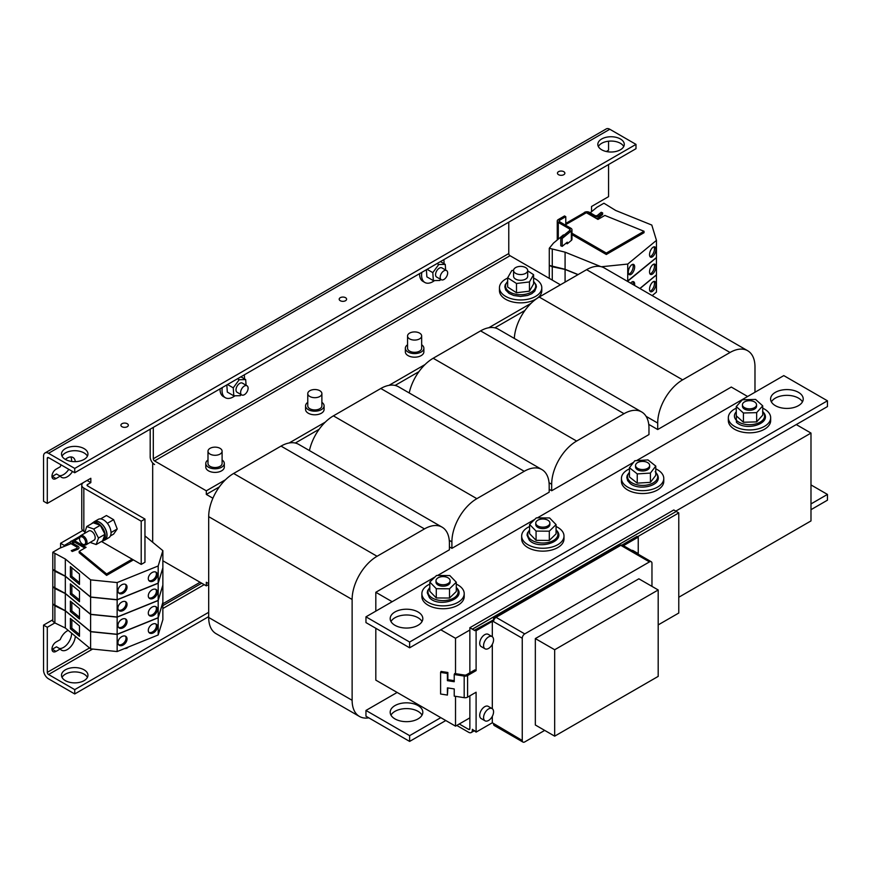 <?xml version="1.0" encoding="UTF-8"?>
<svg xmlns="http://www.w3.org/2000/svg" width="871" height="871" viewBox="0 0 871 871"><rect width="100%" height="100%" fill="white"/><g stroke="black" fill="none" stroke-linecap="round" stroke-linejoin="round"><path stroke-width="1.31" d="M798.457 392.342A16.32 9.418 -0 0 0 780.666 390.306A16.32 9.418 -0 0 0 770.595 399.005A16.32 9.418 -0 0 0 775.375 405.668A16.32 9.418 -0 0 0 793.154 407.704A16.32 9.418 -0 0 0 803.225 399.005A16.32 9.418 -0 0 0 798.457 392.342M802.452 401.89A16.32 9.418 -0 0 0 798.457 398.101A16.32 9.418 -0 0 0 771.379 401.89M394.966 625.302A16.32 9.418 -0 0 0 412.745 627.338A16.32 9.418 -0 0 0 422.816 618.639A16.32 9.418 -0 0 0 418.036 611.975A16.32 9.418 -0 0 0 400.257 609.929A16.32 9.418 -0 0 0 390.186 618.639A16.32 9.418 -0 0 0 394.966 625.302M429.806 584.114A21.165 12.216 0 0 0 421.88 593.652L421.88 596.526A21.165 12.216 -0 0 0 424.874 602.797A21.165 12.216 -0 0 0 448.674 608.306A21.165 12.216 -0 0 0 464.21 596.526L464.21 593.652A21.165 12.216 0 0 0 461.216 587.381A21.165 12.216 0 0 0 456.284 584.114M529.59 526.509A21.165 12.216 0 0 0 521.664 536.035L521.664 538.92A21.165 12.216 -0 0 0 524.658 545.192A21.165 12.216 -0 0 0 548.458 550.701A21.165 12.216 -0 0 0 563.994 538.92L563.994 536.035A21.165 12.216 0 0 0 561 529.775A21.165 12.216 0 0 0 556.068 526.509M736.267 408.183A21.165 12.216 -0 0 0 728.33 417.732L728.33 420.606A21.165 12.216 -0 0 0 728.374 421.346A21.165 12.216 -0 0 0 750.138 432.822A21.165 12.216 -0 0 0 770.661 420.606L770.661 417.732A21.165 12.216 -0 0 0 770.628 416.991A21.165 12.216 -0 0 0 762.724 408.183M629.439 468.859A21.165 12.216 0 0 0 621.437 478.429L621.437 481.315A21.165 12.216 -0 0 0 622.939 485.833A21.165 12.216 -0 0 0 646.598 493.313A21.165 12.216 -0 0 0 663.778 481.315L663.778 478.429A21.165 12.216 0 0 0 662.265 473.911A21.165 12.216 0 0 0 655.776 468.859M435.01 576.972L365.962 616.831L409.62 642.036L827.45 400.802L783.791 375.608L636.527 460.628M633.587 462.327L537.396 517.864M534.794 519.366L437.612 575.47M422.032 621.513A16.32 9.418 -0 0 0 418.036 617.735A16.32 9.418 -0 0 0 390.97 621.513M421.88 593.652A21.165 12.216 0 0 0 424.874 599.912A21.165 12.216 0 0 0 448.674 605.432A21.165 12.216 0 0 0 464.21 593.652M521.664 536.035A21.165 12.216 0 0 0 524.658 542.306A21.165 12.216 0 0 0 548.458 547.815A21.165 12.216 0 0 0 563.994 536.035M728.33 417.732A21.165 12.216 -0 0 0 728.374 418.472A21.165 12.216 -0 0 0 750.138 429.947A21.165 12.216 -0 0 0 770.661 417.732M621.437 478.429A21.165 12.216 0 0 0 622.939 482.959A21.165 12.216 0 0 0 646.598 490.438A21.165 12.216 0 0 0 663.778 478.429M409.62 642.036L409.62 647.795L365.962 622.591L365.962 616.831M533.651 501.163L549.187 492.191L549.187 485.702A35.276 20.371 120 0 0 541.882 469.556A35.276 20.371 120 0 0 524.244 471.298L476.851 498.669A35.276 20.371 120 0 0 451.897 541.871L451.897 548.349L533.651 501.163M449.403 546.912L451.897 548.349M633.424 443.557L648.971 434.575L648.971 428.097A35.276 20.371 120 0 0 641.666 411.95A35.276 20.371 120 0 0 624.028 413.692L576.624 441.064A35.276 20.371 120 0 0 551.681 484.265L551.681 490.743L633.424 443.557M549.187 489.306L551.681 490.743M524.93 310.468L494.87 327.823M418.918 371.677L395.086 385.439M319.134 429.283L295.302 443.045M219.35 486.889L206.318 494.423L206.318 490.819L154.559 460.933L510.025 255.704A1.764 1.023 60 0 1 508.773 253.548L508.773 222.149M212.894 498.223L206.318 494.423M392.157 601.709L375.815 592.28L449.403 549.797L449.403 543.319A35.276 20.371 120 0 0 442.098 527.162A35.276 20.371 120 0 0 424.46 528.915L377.067 556.275A35.276 20.371 120 0 0 352.124 599.477L352.124 700.295A35.276 20.371 120 0 0 359.429 716.441A35.276 20.371 120 0 0 368.792 717.846M648.743 424.373L657.703 429.534L731.292 387.051L747.623 396.49M469.861 717.867L455.522 726.153L375.815 680.131L375.815 628.285M375.815 611.148L375.815 592.28M455.522 726.153L455.522 696.321M455.522 673.664L455.522 638.291L440.802 629.798L796.268 424.569L810.988 433.072L675.787 511.125M810.988 433.072L810.988 520.923L678.781 597.245M208.692 583.635L206.318 582.274L206.318 585.867L208.692 584.506M469.861 630.016L455.522 638.291M150.193 429.174L150.193 456.97A6.173 3.56 -120 0 0 154.559 464.537L152.98 463.285M152.686 542.263L152.686 463.459M624.028 413.692L480.585 330.882A35.276 20.371 -60 0 1 498.223 329.14L641.666 411.95M480.585 330.882L433.192 358.253L576.624 441.064M409.218 392.963A35.276 20.371 -60 0 1 433.192 358.253M754.983 392.233L754.983 366.887A35.276 20.371 120 0 0 747.677 350.741A35.276 20.371 120 0 0 730.04 352.483L682.646 379.854A35.276 20.371 120 0 0 657.703 423.056L657.703 429.534M514.315 338.427A35.276 20.371 -60 0 1 539.214 297.044L682.646 379.854M730.04 352.483L586.608 269.672L539.214 297.044M586.608 269.672A35.276 20.371 -60 0 1 604.245 267.93L747.677 350.741M359.429 716.441L215.997 633.631A35.276 20.371 -60 0 1 208.692 617.485L352.124 700.295M352.124 599.477L208.692 516.666L208.692 617.485M208.692 516.666A35.276 20.371 -60 0 1 233.635 473.465L377.067 556.275M424.46 528.915L281.028 446.104L233.635 473.465M281.028 446.104A35.276 20.371 -60 0 1 298.666 444.352L442.098 527.162M524.244 471.298L380.812 388.488A35.276 20.371 -60 0 1 398.45 386.746L541.882 469.556M380.812 388.488L333.408 415.859L476.851 498.669M309.434 450.568A35.276 20.371 -60 0 1 333.408 415.859M796.268 424.569L827.45 406.572L827.45 400.802M409.62 647.795L440.802 629.798M629.439 467.727L629.439 476.97L637.245 483.144L637.245 473.9L650.408 473.084L655.776 466.094L647.97 459.921L634.807 460.737L629.439 467.727L637.245 473.9M635.547 465.473L635.547 466.91A7.055 4.072 0 0 0 639.597 470.59A7.055 4.072 0 0 0 647.099 470.057A7.055 4.072 0 0 0 649.657 466.91L649.657 465.473A7.055 4.072 0 0 0 645.618 461.782A7.055 4.072 0 0 0 638.116 462.327A7.055 4.072 0 0 0 635.547 465.473A7.055 4.072 0 0 0 639.597 469.153A7.055 4.072 0 0 0 647.099 468.609A7.055 4.072 0 0 0 649.657 465.473M637.245 483.144L650.408 482.338L650.408 473.084M650.408 482.338L655.776 475.348L655.776 466.094M736.267 406.561L736.267 415.815L743.42 422.25L743.42 412.996L756.649 412.636L762.724 405.853L755.571 399.419L742.353 399.778L736.267 406.561L743.42 412.996M742.44 404.765L742.44 406.202A7.055 4.072 -0 0 0 746.284 409.838A7.055 4.072 -0 0 0 753.633 409.512A7.055 4.072 -0 0 0 756.551 406.202L756.551 404.765A7.055 4.072 -0 0 0 752.707 401.139A7.055 4.072 -0 0 0 745.358 401.466A7.055 4.072 -0 0 0 742.44 404.765A7.055 4.072 -0 0 0 746.284 408.39A7.055 4.072 -0 0 0 753.633 408.064A7.055 4.072 -0 0 0 756.551 404.765M743.42 422.25L756.649 421.891L756.649 412.636M756.649 421.891L762.724 415.097L762.724 405.853M549.307 540.434L536.068 540.336L529.59 533.673L529.59 524.429L536.351 517.853L549.59 517.951L556.068 524.614L556.068 533.858L549.307 540.434L549.307 531.179L556.068 524.614M535.774 523.079L535.774 524.516A7.055 4.072 0 0 0 540.129 528.283A7.055 4.072 0 0 0 547.815 527.401A7.055 4.072 0 0 0 549.884 524.516L549.884 523.079A7.055 4.072 0 0 0 545.529 519.312A7.055 4.072 0 0 0 537.843 520.194A7.055 4.072 0 0 0 535.774 523.079A7.055 4.072 0 0 0 540.129 526.846A7.055 4.072 0 0 0 547.815 525.964A7.055 4.072 0 0 0 549.884 523.079M536.068 540.336L536.068 531.092L529.59 524.429M536.068 531.092L549.307 531.179M449.523 598.039L436.284 597.952L429.806 591.278L429.806 582.035L436.567 575.459L449.806 575.557L456.284 582.22L456.284 591.474L449.523 598.039L449.523 588.796L456.284 582.22M435.99 580.685L435.99 582.122A7.055 4.072 0 0 0 440.345 585.889A7.055 4.072 0 0 0 448.032 585.007A7.055 4.072 0 0 0 450.1 582.122L450.1 580.685A7.055 4.072 0 0 0 445.745 576.918A7.055 4.072 0 0 0 438.059 577.811A7.055 4.072 0 0 0 435.99 580.685A7.055 4.072 0 0 0 440.345 584.452A7.055 4.072 0 0 0 448.032 583.57A7.055 4.072 0 0 0 450.1 580.685M436.284 597.952L436.284 588.698L429.806 582.035M436.284 588.698L449.523 588.796M394.966 718.913A16.32 9.418 0 0 0 412.745 720.948A16.32 9.418 0 0 0 422.816 712.249A16.32 9.418 0 0 0 418.036 705.586A16.32 9.418 0 0 0 400.257 703.55A16.32 9.418 0 0 0 390.186 712.249A16.32 9.418 0 0 0 394.966 718.913M397.143 692.445L365.962 710.453L409.62 735.657L440.802 717.65M422.032 715.135A16.32 9.418 0 0 0 418.036 711.346A16.32 9.418 0 0 0 390.97 715.135M810.988 503.928L827.45 494.423L810.988 484.918M365.962 710.453L365.962 716.212L409.62 741.417L445.789 720.535M810.988 509.687L827.45 500.183L827.45 494.423M492.311 716.343L492.311 722.767L476.099 732.119L472.354 729.321L472.354 730.105A5.291 3.059 -120 0 1 471.265 732.533A5.291 3.059 -120 0 1 468.62 732.271L456.763 725.423M468.62 729.386A1.764 1.023 -120 0 0 469.502 729.473A1.764 1.023 -120 0 0 469.861 728.668L468.62 729.386L459.257 723.986M472.354 629.221L676.288 511.419L472.354 629.145L474.847 630.658L474.847 630.016L494.118 619.531M472.354 629.145L469.861 627.708L469.861 672.782M469.861 695.831L469.861 728.668M676.288 511.419L673.784 509.971L469.861 627.708M409.62 741.417L409.62 735.657M162.866 603.755L200.08 582.274M162.866 560.782L206.318 585.867M153.307 427.378L153.307 458.777A1.764 1.023 -120 0 0 154.559 460.933M234.941 395.804A15.874 9.167 -60 0 1 225.317 397.699L223.324 396.555A15.874 9.167 -60 0 1 220.047 388.847M434.498 280.582A15.874 9.167 -60 0 1 424.885 282.487L422.881 281.333A15.874 9.167 -60 0 1 419.604 273.636M225.317 397.699A15.874 9.167 -60 0 1 222.29 387.551M424.885 282.487A15.874 9.167 -60 0 1 421.847 272.34M510.025 255.704L560.412 284.795M507.662 278.089A21.165 12.216 0 0 0 499.453 287.757L499.453 290.631A21.165 12.216 0 0 0 499.965 293.298A21.165 12.216 0 0 0 522.948 302.781A21.165 12.216 0 0 0 541.795 290.631L541.795 287.757A21.165 12.216 0 0 0 541.283 285.089A21.165 12.216 0 0 0 533.585 278.089M207.995 459.997A9.265 5.346 0 0 0 205.785 463.459L205.785 467.052A9.265 5.346 0 0 0 208.496 470.841A9.265 5.346 0 0 0 218.588 471.995A9.265 5.346 0 0 0 224.304 467.052L224.304 463.459A9.265 5.346 0 0 0 222.105 459.997M307.768 402.38A9.265 5.346 0 0 0 305.569 405.842L305.569 409.446A9.265 5.346 0 0 0 308.28 413.224A9.265 5.346 0 0 0 318.372 414.389A9.265 5.346 0 0 0 324.088 409.446L324.088 405.842A9.265 5.346 0 0 0 321.889 402.38M407.552 344.774A9.265 5.346 0 0 0 405.353 348.237L405.353 351.84A9.265 5.346 0 0 0 408.064 355.618A9.265 5.346 0 0 0 418.156 356.783A9.265 5.346 0 0 0 423.872 351.84L423.872 348.237A9.265 5.346 0 0 0 421.662 344.774M531.049 303.337L488.751 327.757M425.037 364.546L388.967 385.363M325.253 422.152L289.183 442.969M225.469 479.758L206.318 490.819M499.453 287.757A21.165 12.216 0 0 0 499.965 290.413A21.165 12.216 0 0 0 522.948 299.896A21.165 12.216 0 0 0 541.795 287.757M205.785 463.459A9.265 5.346 0 0 0 208.496 467.237A9.265 5.346 0 0 0 218.588 468.391A9.265 5.346 0 0 0 224.304 463.459M305.569 405.842A9.265 5.346 0 0 0 308.28 409.631A9.265 5.346 0 0 0 318.372 410.785A9.265 5.346 0 0 0 324.088 405.842M405.353 348.237A9.265 5.346 0 0 0 408.064 352.015A9.265 5.346 0 0 0 418.156 353.18A9.265 5.346 0 0 0 423.872 348.237M407.552 335.999L407.552 348.237A7.055 4.072 0 0 0 411.907 352.004A7.055 4.072 0 0 0 419.593 351.122A7.055 4.072 0 0 0 421.662 348.237L421.662 335.999A7.055 4.072 0 0 0 417.307 332.232A7.055 4.072 0 0 0 409.62 333.114A7.055 4.072 0 0 0 407.552 335.999A7.055 4.072 0 0 0 411.907 339.766A7.055 4.072 0 0 0 419.593 338.873A7.055 4.072 0 0 0 421.662 335.999M307.768 393.605L307.768 405.842A7.055 4.072 0 0 0 312.123 409.61A7.055 4.072 0 0 0 319.82 408.728A7.055 4.072 0 0 0 321.889 405.842L321.889 393.605A7.055 4.072 0 0 0 317.523 389.838A7.055 4.072 0 0 0 309.836 390.72A7.055 4.072 0 0 0 307.768 393.605A7.055 4.072 0 0 0 312.123 397.372A7.055 4.072 0 0 0 319.82 396.49A7.055 4.072 0 0 0 321.889 393.605M207.995 451.211L207.995 463.459A7.055 4.072 0 0 0 212.35 467.215A7.055 4.072 0 0 0 220.036 466.333A7.055 4.072 0 0 0 222.105 463.459L222.105 451.211A7.055 4.072 0 0 0 217.75 447.454A7.055 4.072 0 0 0 210.063 448.336A7.055 4.072 0 0 0 207.995 451.211A7.055 4.072 0 0 0 212.35 454.978A7.055 4.072 0 0 0 220.036 454.096A7.055 4.072 0 0 0 222.105 451.211M513.574 270.315L511.8 270.533L507.662 277.795L507.662 287.038L516.492 292.743L516.492 283.489L529.448 281.932L533.585 274.67L527.684 270.859M507.662 277.795L516.492 283.489M513.574 270.467L513.574 276.227A7.055 4.072 0 0 0 517.929 279.994A7.055 4.072 0 0 0 525.616 279.112A7.055 4.072 0 0 0 527.684 276.227L527.684 270.467A7.055 4.072 0 0 0 523.329 266.7A7.055 4.072 0 0 0 515.632 267.593A7.055 4.072 0 0 0 513.574 270.467A7.055 4.072 0 0 0 517.929 274.234A7.055 4.072 0 0 0 525.616 273.352A7.055 4.072 0 0 0 527.684 270.467M516.492 292.743L529.448 291.175L529.448 281.932M529.448 291.175L533.585 283.913L533.585 274.67M68.221 630.386A11.465 6.62 120 0 0 67.252 630.876A11.465 6.62 120 0 0 60.23 639.608L56.027 642.036A5.738 3.31 120 0 0 52.282 647.088A5.738 3.31 120 0 0 53.153 651.682A5.738 3.31 120 0 0 56.027 651.399L60.23 648.971A11.465 6.62 120 0 0 61.514 650.169A11.465 6.62 120 0 0 67.252 649.603A11.465 6.62 120 0 0 75.331 636.244M61.101 464.874A11.465 6.62 120 0 0 60.23 466.791L56.027 469.219A5.738 3.31 120 0 0 52.282 474.27A5.738 3.31 120 0 0 53.153 478.865A5.738 3.31 120 0 0 56.027 478.571L60.23 476.154A11.465 6.62 120 0 0 61.514 477.341A11.465 6.62 120 0 0 67.252 476.775A11.465 6.62 120 0 0 72.533 471.472M75.298 461.652A11.465 6.62 120 0 0 72.979 457.482A11.465 6.62 120 0 0 67.252 458.048A11.465 6.62 120 0 0 65.358 459.409A13.228 7.643 0 0 0 79.794 461.075A13.228 7.643 0 0 0 87.96 454.02A13.228 7.643 0 0 0 84.084 448.619A13.228 7.643 0 0 0 69.669 446.965A13.228 7.643 0 0 0 61.503 454.02A13.228 7.643 0 0 0 65.379 459.42M565.78 224.598L565.78 216.683L564.528 215.954L558.289 219.557A3.528 2.036 180 0 0 557.255 220.994A3.528 2.036 180 0 0 558.289 222.443L569.699 229.029L569.699 230.488M593.576 216.89L593.576 216.171A3.528 2.036 0 0 0 598.573 216.171A3.528 2.036 0 0 0 598.965 215.899L602.623 212.883L601.175 212.295L597.517 215.311A1.764 1.023 0 0 1 597.321 215.453A1.764 1.023 0 0 1 594.828 215.453L589.471 212.361A3.528 2.036 180 0 0 584.485 212.361L583.864 212.96M591.529 211.718L591.529 206.492L608.557 196.661L608.557 164.543M608.557 141.2L608.557 150.215L606.314 151.51M47.295 458.342L48.536 457.623A1.764 1.023 -120 0 0 47.655 457.536A1.764 1.023 -120 0 0 47.295 458.342L47.295 503.416L90.824 478.288L90.824 482.61L87.579 484.483A1.764 1.023 0 0 0 87.056 485.201A1.764 1.023 0 0 0 87.579 485.92L87.579 484.483M70.464 541.882L64.312 545.442L64.312 546.367M52.793 619.782L43.55 625.117L47.295 627.283L54.851 622.917L65.325 628.002L90.617 648.851L117.15 651.552L158.184 634.97L162.866 619.651L162.833 602.482M47.295 627.283L47.295 672.358A1.764 1.023 -120 0 0 48.536 674.513L92.631 649.058M59.457 648.525A11.465 6.62 120 0 0 63.507 647.436A11.465 6.62 120 0 0 71.607 633.184M59.457 475.697A11.465 6.62 120 0 0 63.507 474.619A11.465 6.62 120 0 0 68.787 469.306M71.585 461.434A11.465 6.62 120 0 0 70.791 456.948M565.78 223.542A3.528 2.036 60 0 1 567.021 223.88L565.148 224.958M644.028 231.272L606.314 253.047L606.314 254.484L644.028 232.709L644.028 231.272L604.855 215.431L597.952 219.416L586.357 212.72A3.528 2.036 -120 0 0 584.593 212.546L565.78 223.401M606.314 253.047L571.975 233.221M606.314 254.484L571.975 234.658M652.183 295.607L656.462 292.079L656.429 274.822M639.967 288.551L656.462 274.942M655.907 283.968A5.553 2.602 -68 0 1 654.056 289.629A5.553 2.602 -68 0 1 650.637 291.752A5.553 2.602 -68 0 1 649.537 289.226A5.553 2.602 -68 0 1 651.399 283.565A5.553 2.602 -68 0 1 654.807 281.442A5.553 2.602 -68 0 1 655.907 283.968M653.99 281.387A5.553 2.602 -68 0 1 654.469 283.391A5.553 2.602 -68 0 1 650.016 291.219M639.858 288.497L656.462 274.801L656.429 257.544M627.316 281.246L656.462 257.511L656.462 240.374L651.791 225.056L615.666 210.455L603.919 203.226L596.951 207.244L590.222 212.796M563.962 235.224L563.417 234.898L553.455 243.118L549.285 248.268L549.285 265.405L565.083 269.302L578.115 274.572M549.285 248.268L565.083 252.165L600.761 266.591M601.404 266.744L627.73 264.065L656.462 240.374M598.965 215.899L598.965 217.478L602.623 214.462L602.623 212.883M598.965 217.478A3.528 2.036 180 0 1 598.573 217.75A3.528 2.036 180 0 1 596.112 218.349M571.975 229.748L571.975 239.253A3.528 2.036 180 0 1 571.343 240.418L571.343 230.913A3.528 2.036 0 0 0 571.975 229.748A3.528 2.036 0 0 0 570.951 228.3L559.541 221.713A1.764 1.023 180 0 1 559.019 220.994A1.764 1.023 180 0 1 559.541 220.276L565.78 216.683M565.987 243.249L567.271 243.771L571.343 240.418M549.372 265.437L552.268 266.755L565.083 269.444L577.974 274.659M627.523 281.377L656.462 257.664M630.626 283.162A5.553 2.602 -68 0 1 633.555 281.681A5.553 2.602 -68 0 1 634.665 284.207A5.553 2.602 -68 0 1 634.567 285.438M655.907 266.689A5.553 2.602 -68 0 1 654.056 272.351A5.553 2.602 -68 0 1 650.637 274.463A5.553 2.602 -68 0 1 649.537 271.948A5.553 2.602 -68 0 1 651.399 266.286A5.553 2.602 -68 0 1 654.807 264.163A5.553 2.602 -68 0 1 655.907 266.689M632.738 281.627A5.553 2.602 -68 0 1 633.217 283.619A5.553 2.602 -68 0 1 633.152 284.621M653.99 264.109A5.553 2.602 -68 0 1 654.469 266.101A5.553 2.602 -68 0 1 650.016 273.94M565.083 269.444L565.083 282.106M552.268 266.755L552.268 280.103M549.285 265.546L549.285 278.372M552.268 249.476L552.268 266.613M565.083 252.165L565.083 269.302M627.73 264.065L627.73 281.202M634.665 266.929A5.553 2.602 -68 0 1 632.803 272.579A5.553 2.602 -68 0 1 629.395 274.703A5.553 2.602 -68 0 1 628.296 272.177A5.553 2.602 -68 0 1 630.147 266.515A5.553 2.602 -68 0 1 633.555 264.403A5.553 2.602 -68 0 1 634.665 266.929M655.907 249.4A5.553 2.602 -68 0 1 654.056 255.061A5.553 2.602 -68 0 1 650.637 257.185A5.553 2.602 -68 0 1 649.537 254.659A5.553 2.602 -68 0 1 651.399 248.997A5.553 2.602 -68 0 1 654.807 246.885A5.553 2.602 -68 0 1 655.907 249.4M632.738 264.349A5.553 2.602 -68 0 1 633.217 266.341A5.553 2.602 -68 0 1 628.764 274.169M653.99 246.831A5.553 2.602 -68 0 1 654.469 248.823A5.553 2.602 -68 0 1 650.016 256.651M593.576 216.171L588.23 213.079A1.764 1.023 180 0 0 586.521 212.818M571.343 230.913L562.209 238.436L560.772 237.859L569.895 230.325A1.764 1.023 0 0 0 570.211 229.748A1.764 1.023 0 0 0 569.699 229.029M562.209 238.436L562.209 246.362L567.271 242.192L567.271 243.771M560.772 237.859L560.772 245.774L562.209 246.362M73.512 542.655L74.481 542.089A1.764 1.023 60 0 0 73.6 542.002A1.764 1.023 60 0 0 73.24 542.764L73.229 541.37L72.326 540.847A3.528 2.036 60 0 1 72.718 540.477A3.528 2.036 60 0 1 74.481 540.651L86.077 547.347L79.185 551.332L106.61 573.945L132.163 559.193M133.415 559.911L106.61 575.383L79.185 552.769L79.185 551.332M84.835 548.066L74.656 542.187L72.467 543.069A1.764 1.023 180 0 0 72.609 543.166L77.965 546.259A3.528 2.036 0 0 1 77.497 549.372L72.271 551.485L71.259 550.646L76.485 548.534A1.764 1.023 0 0 0 76.713 546.977L71.368 543.885A3.528 2.036 180 0 1 71.019 543.656L59.761 548.207L52.793 552.236L65.325 559.008L90.617 579.868L117.15 582.568L158.184 565.976L162.866 550.657L144.956 535.894M65.325 559.008L65.325 576.156L90.617 597.005L117.15 599.705L158.184 583.113L162.866 567.805L162.866 550.657M90.617 579.868L90.617 597.005M79.49 574.076L79.49 584.441L70.388 576.94L70.388 566.564L79.49 574.076M52.793 552.236L52.793 569.373L65.325 576.156M54.884 553.956L54.884 571.093M117.15 582.568L117.15 599.705M127.046 587.141A5.553 3.713 -50.5 0 1 124.02 592.639A5.553 3.713 -50.5 0 1 118.968 593.26A5.553 3.713 -50.5 0 1 117.944 590.821A5.553 3.713 -50.5 0 1 120.982 585.312A5.553 3.713 -50.5 0 1 126.034 584.691A5.553 3.713 -50.5 0 1 127.046 587.141M157.39 574.871A5.553 3.713 -50.5 0 1 154.363 580.369A5.553 3.713 -50.5 0 1 149.311 581.001A5.553 3.713 -50.5 0 1 148.288 578.551A5.553 3.713 -50.5 0 1 151.325 573.053A5.553 3.713 -50.5 0 1 156.377 572.421A5.553 3.713 -50.5 0 1 157.39 574.871M158.184 565.976L158.184 583.113M125.468 584.343A5.553 3.713 -50.5 0 1 126.034 586.303A5.553 3.713 -50.5 0 1 123.377 591.496A5.553 3.713 -50.5 0 1 118.51 592.781M155.811 572.073A5.553 3.713 -50.5 0 1 156.377 574.033A5.553 3.713 -50.5 0 1 153.721 579.237A5.553 3.713 -50.5 0 1 148.854 580.511M52.902 569.449L54.884 571.234L65.325 576.297L90.617 597.147L117.15 599.847L158.184 583.265L162.833 567.914M65.325 576.297L65.325 593.434L90.617 614.284L117.15 616.995L158.184 600.402L162.866 585.083L162.866 567.946M90.617 597.147L90.617 614.284M79.49 591.355L79.49 601.73L70.388 594.218L70.388 583.853L79.49 591.355M52.793 569.514L52.793 586.651L65.325 593.434M52.902 586.738L54.884 588.524L65.325 593.576L90.617 614.436L117.15 617.136L158.184 600.544L162.833 585.203M65.325 593.576L65.325 610.713L90.617 631.573L117.15 634.273L158.184 617.681L162.866 602.362L162.866 585.225M90.617 614.436L90.617 631.573M79.49 608.644L79.49 619.009L70.388 611.507L70.388 601.132L79.49 608.644M52.902 604.017L54.884 605.802L65.325 610.865L90.617 631.715L117.15 634.415L158.184 617.822L162.866 602.514M90.617 631.715L90.617 648.851M65.325 610.865L65.325 628.002M79.49 625.922L79.49 636.298L70.388 628.786L70.388 618.421L79.49 625.922M52.793 586.793L52.793 603.93L65.325 610.713M52.793 604.082L52.793 621.219L54.884 622.939L54.884 605.802M54.884 588.524L54.884 605.661M117.15 617.136L117.15 634.273M127.046 621.698A5.553 3.713 -50.5 0 1 124.02 627.207A5.553 3.713 -50.5 0 1 118.968 627.828A5.553 3.713 -50.5 0 1 117.944 625.378A5.553 3.713 -50.5 0 1 120.982 619.88A5.553 3.713 -50.5 0 1 126.034 619.259A5.553 3.713 -50.5 0 1 127.046 621.698M157.39 609.439A5.553 3.713 -50.5 0 1 154.363 614.937A5.553 3.713 -50.5 0 1 149.311 615.557A5.553 3.713 -50.5 0 1 148.288 613.119A5.553 3.713 -50.5 0 1 151.325 607.61A5.553 3.713 -50.5 0 1 156.377 606.989A5.553 3.713 -50.5 0 1 157.39 609.439M158.184 600.544L158.184 617.681M125.468 618.9A5.553 3.713 -50.5 0 1 126.034 620.871A5.553 3.713 -50.5 0 1 123.377 626.064A5.553 3.713 -50.5 0 1 118.51 627.349M155.811 606.641A5.553 3.713 -50.5 0 1 156.377 608.6A5.553 3.713 -50.5 0 1 153.721 613.805A5.553 3.713 -50.5 0 1 148.854 615.078M158.184 617.822L158.184 634.97M127.046 638.987A5.553 3.713 -50.5 0 1 124.02 644.486A5.553 3.713 -50.5 0 1 118.968 645.106A5.553 3.713 -50.5 0 1 117.944 642.667A5.553 3.713 -50.5 0 1 120.982 637.158A5.553 3.713 -50.5 0 1 126.034 636.538A5.553 3.713 -50.5 0 1 127.046 638.987M157.39 626.717A5.553 3.713 -50.5 0 1 154.363 632.215A5.553 3.713 -50.5 0 1 149.311 632.847A5.553 3.713 -50.5 0 1 148.288 630.397A5.553 3.713 -50.5 0 1 151.325 624.899A5.553 3.713 -50.5 0 1 156.377 624.267A5.553 3.713 -50.5 0 1 157.39 626.717M117.15 634.415L117.15 651.552M125.468 636.189A5.553 3.713 -50.5 0 1 126.034 638.149A5.553 3.713 -50.5 0 1 123.377 643.353A5.553 3.713 -50.5 0 1 118.51 644.627M155.811 623.919A5.553 3.713 -50.5 0 1 156.377 625.879A5.553 3.713 -50.5 0 1 153.721 631.083A5.553 3.713 -50.5 0 1 148.854 632.357M158.184 583.265L158.184 600.402M157.39 592.149A5.553 3.713 -50.5 0 1 154.363 597.658A5.553 3.713 -50.5 0 1 149.311 598.279A5.553 3.713 -50.5 0 1 148.288 595.829A5.553 3.713 -50.5 0 1 151.325 590.331A5.553 3.713 -50.5 0 1 156.377 589.711A5.553 3.713 -50.5 0 1 157.39 592.149M127.046 604.42A5.553 3.713 -50.5 0 1 124.02 609.918A5.553 3.713 -50.5 0 1 118.968 610.549A5.553 3.713 -50.5 0 1 117.944 608.1A5.553 3.713 -50.5 0 1 120.982 602.601A5.553 3.713 -50.5 0 1 126.034 601.97A5.553 3.713 -50.5 0 1 127.046 604.42M117.15 599.847L117.15 616.995M155.811 589.351A5.553 3.713 -50.5 0 1 156.377 591.322A5.553 3.713 -50.5 0 1 153.721 596.515A5.553 3.713 -50.5 0 1 148.854 597.8M125.468 601.621A5.553 3.713 -50.5 0 1 126.034 603.581A5.553 3.713 -50.5 0 1 123.377 608.785A5.553 3.713 -50.5 0 1 118.51 610.059M54.884 571.234L54.884 588.371M106.61 575.383L106.61 573.945M73.229 541.37L72.609 541.729A1.764 1.023 180 0 0 72.097 542.448A1.764 1.023 180 0 0 72.467 543.069M72.326 540.847L71.368 541.011A3.528 2.036 180 0 0 70.333 542.448A3.528 2.036 180 0 0 71.019 543.656M82.745 530.472L60.578 543.275L64.312 545.442M60.578 543.275L60.578 547.881M84.803 531.843L83.834 531.288A7.055 4.072 180 0 1 81.765 528.403L81.765 485.201A7.055 4.072 0 0 0 83.834 488.087L141.211 521.206L144.956 519.051L87.579 485.92M101.482 541.479L141.211 564.408L144.956 562.252L144.956 519.051M141.211 564.408L141.211 521.206M110.41 535.948L113.633 534.086L117.226 528.969L113.633 519.682L106.425 515.523L100.579 518.909M113.633 519.682L107.351 523.308M103.791 540.423A10.583 6.108 -120 0 0 104.847 540.02L108.831 537.712A10.583 6.108 -120 0 0 110.465 529.241A10.583 6.108 -120 0 0 98.249 519.388L94.264 521.685A10.583 6.108 -120 0 0 93.382 522.404M104.847 540.02A10.583 6.108 -120 0 0 106.447 531.473A10.583 6.108 -120 0 0 99.457 522.165A10.583 6.108 -120 0 0 94.264 521.685M101.874 541.239A10.408 6.01 -120 0 0 103.137 540.804L104.76 539.868A10.408 6.01 -120 0 0 106.349 531.539A10.408 6.01 -120 0 0 94.351 521.849L92.729 522.774A10.408 6.01 -120 0 0 91.716 523.645M103.137 540.804A10.408 6.01 -120 0 0 104.727 532.475A10.408 6.01 -120 0 0 92.729 522.774M90.127 542.404L96.158 544.538L102.647 540.793L104.999 534.293L100.285 525.289L93.208 522.785L86.73 526.53L84.563 533.4M117.226 528.969L111.02 532.551M85.924 544.832L94.09 540.118A5.291 3.059 -120 0 0 94.906 535.883A5.291 3.059 -120 0 0 91.444 531.212A5.291 3.059 -120 0 0 88.798 530.951L80.633 535.665A5.291 3.059 60 0 1 83.278 535.926A5.291 3.059 60 0 1 86.741 540.597A5.291 3.059 60 0 1 85.924 544.832A5.291 3.059 60 0 1 83.278 544.571L82.593 544.168A4.311 2.493 60 0 1 79.544 538.888A4.311 2.493 60 0 1 82.593 537.124A4.311 2.493 60 0 1 85.641 542.415A4.311 2.493 60 0 1 82.593 544.168L83.278 544.571M104.999 534.293L98.51 538.038L93.796 529.035L86.73 526.53M98.51 538.038L96.158 544.538M79.544 538.888L79.544 538.093A5.291 3.059 60 0 1 80.633 535.665M100.285 525.289L93.796 529.035M90.824 482.61L87.078 480.444L83.834 482.316A7.055 4.072 0 0 0 81.765 485.201M48.536 457.623L74.732 472.746L635.993 148.701L635.993 144.379L74.732 468.424L48.536 453.301A7.055 4.072 -120 0 0 45.009 452.953A7.055 4.072 -120 0 0 43.55 456.186L43.55 501.261L47.295 503.416M65.379 680.643A13.228 7.643 0 0 0 79.794 682.298A13.228 7.643 0 0 0 87.96 675.243A13.228 7.643 0 0 0 84.084 669.832A13.228 7.643 0 0 0 69.669 668.177A13.228 7.643 0 0 0 61.503 675.243A13.228 7.643 0 0 0 65.379 680.643M124.531 648.568A3.702 2.134 0 0 0 128.135 647.12M208.692 612.302L74.732 689.636L48.536 674.513M87.416 677.398A13.228 7.643 0 0 0 84.084 674.154A13.228 7.643 0 0 0 62.048 677.398M208.692 616.624L74.732 693.958L74.732 689.636M74.732 693.958L48.536 678.836A7.055 4.072 -120 0 1 43.55 670.202L43.55 625.117M62.048 456.186A13.228 7.643 180 0 1 84.084 452.942A13.228 7.643 180 0 1 87.416 456.186M598.366 146.535A13.228 7.643 180 0 1 620.402 143.301A13.228 7.643 180 0 1 623.745 146.535M620.402 138.979A13.228 7.643 0 0 0 605.987 137.324A13.228 7.643 0 0 0 597.822 144.379A13.228 7.643 0 0 0 601.698 149.779A13.228 7.643 0 0 0 616.113 151.434A13.228 7.643 0 0 0 624.278 144.379A13.228 7.643 0 0 0 620.402 138.979M127.242 423.709A3.702 2.134 0 0 0 123.203 423.241A3.702 2.134 0 0 0 120.917 425.222A3.702 2.134 0 0 0 122.005 426.725A3.702 2.134 0 0 0 126.034 427.193A3.702 2.134 0 0 0 128.331 425.222A3.702 2.134 0 0 0 127.242 423.709M563.777 171.674A3.702 2.134 0 0 0 559.748 171.206A3.702 2.134 0 0 0 557.462 173.187A3.702 2.134 0 0 0 558.54 174.69A3.702 2.134 0 0 0 562.579 175.158A3.702 2.134 0 0 0 564.865 173.187A3.702 2.134 0 0 0 563.777 171.674M345.515 297.686A3.702 2.134 0 0 0 341.476 297.229A3.702 2.134 0 0 0 339.189 299.199A3.702 2.134 0 0 0 340.267 300.713A3.702 2.134 0 0 0 344.306 301.181A3.702 2.134 0 0 0 346.593 299.199A3.702 2.134 0 0 0 345.515 297.686M74.732 468.424L74.732 472.746M635.993 144.379L609.809 129.256A7.055 4.072 60 0 0 606.281 128.908L45.009 452.953M51.977 649.407A5.738 3.31 120 0 0 52.282 649.243L56.027 651.399M60.23 648.971L56.484 646.815L52.282 649.243M51.977 476.579A5.738 3.31 120 0 0 52.282 476.415L56.027 478.571M60.23 476.154L56.484 473.987L52.282 476.415M426.387 269.716L426.877 276.869L433.355 280.614L439.855 280.462L440.65 279.373M443.785 259.667A15.874 9.167 -60 0 1 443.981 263.63M427.073 269.324L432.811 272.634L433.355 280.614M442.272 268.137A5.291 3.059 120 0 0 441.945 267.898A5.291 3.059 120 0 0 436.839 270.663A5.291 3.059 120 0 0 436.338 276.826A5.291 3.059 120 0 0 436.654 277.065L441.27 279.733A5.291 3.059 120 0 0 446.388 276.967A5.291 3.059 120 0 0 446.888 270.805A5.291 3.059 120 0 0 446.562 270.565A5.291 3.059 120 0 0 441.455 273.331A5.291 3.059 120 0 0 440.955 279.493A5.291 3.059 120 0 0 441.27 279.733M440.454 261.594L445.244 264.359L438.755 264.512L432.811 272.634M445.244 264.359L445.636 270.032M437.079 263.543L438.755 264.512M226.819 384.938L227.309 392.081L233.798 395.826L240.287 395.674L241.082 394.585M244.228 374.889A15.874 9.167 -60 0 1 244.424 378.841M227.516 384.536L233.254 387.845L233.798 395.826M242.715 383.36A5.291 3.059 120 0 0 242.388 383.12A5.291 3.059 120 0 0 237.271 385.875A5.291 3.059 120 0 0 236.77 392.048A5.291 3.059 120 0 0 237.097 392.288L241.713 394.944A5.291 3.059 120 0 0 246.831 392.19A5.291 3.059 120 0 0 247.331 386.016A5.291 3.059 120 0 0 247.005 385.777A5.291 3.059 120 0 0 241.888 388.542A5.291 3.059 120 0 0 241.387 394.705A5.291 3.059 120 0 0 241.713 394.944M240.897 376.805L245.687 379.571L239.198 379.723L233.254 387.845M245.687 379.571L246.079 385.243M237.522 378.754L239.198 379.723M658.193 624.899L678.781 613.021L678.781 512.921L637.55 536.721M676.288 511.484L678.781 512.921M476.099 732.119L476.099 692.227L467.596 697.138A3.528 2.036 180 0 1 464.189 697.671L454.227 696.125L454.227 688.928L447.411 687.872L447.411 695.069L440.595 694.013L440.595 672.412L447.411 673.468L447.411 680.665L454.227 681.721L454.227 674.524L464.189 676.059A3.528 2.036 0 0 0 467.596 675.537L467.596 697.138M474.847 630.016L476.099 630.735L476.099 670.626L474.847 669.908L466.344 674.818A1.764 1.023 0 0 1 464.646 675.079L454.684 673.544L454.227 674.524M447.868 687.938L447.411 695.069M440.595 672.412L441.053 671.432L447.868 672.488L447.868 679.685L454.227 680.665M447.868 672.488L447.411 673.468M447.868 679.685L447.411 680.665M623.429 545.671L638.236 537.124L636.995 536.405L622.09 545.006M638.236 537.124L638.236 554.217M651.236 561.719L622.547 545.159A3.528 2.036 120 0 0 620.783 545.333A3.528 2.036 -120 0 0 619.02 545.159L494.293 617.169A3.528 2.036 60 0 1 496.056 617.343A3.528 2.036 120 0 0 493.563 621.654L522.252 638.225A3.528 2.036 -60 0 1 524.745 633.903L649.472 561.893A3.528 2.036 -60 0 1 651.236 561.719A3.528 2.036 -60 0 1 651.965 563.33L651.965 586.379M493.563 619.216L493.563 618.78A3.528 2.036 60 0 1 494.293 617.169M493.563 723.91A3.528 2.036 120 0 0 494.293 725.532L522.981 742.092A3.528 2.036 -60 0 1 522.252 740.481L492.311 722.767M544.702 730.399L524.745 741.918A3.528 2.036 -60 0 1 522.981 742.092M476.099 630.735L492.311 621.371L492.311 636.712M476.099 670.626L467.596 675.537M485.038 648.797L481.173 646.565A7.055 4.072 -60 0 1 480.095 640.914A7.055 4.072 -60 0 1 484.701 634.698A7.055 4.072 -60 0 1 488.228 634.349L492.093 636.581A7.055 4.072 -60 0 1 493.182 642.232A7.055 4.072 -60 0 1 488.566 648.449A7.055 4.072 -60 0 1 485.038 648.797A7.055 4.072 -60 0 1 483.96 643.146A7.055 4.072 -60 0 1 488.566 636.93A7.055 4.072 -60 0 1 492.093 636.581M485.038 720.807L481.173 718.575A7.055 4.072 -60 0 1 480.095 712.924A7.055 4.072 -60 0 1 484.701 706.708A7.055 4.072 -60 0 1 488.228 706.359L492.093 708.591A7.055 4.072 -60 0 1 493.182 714.242A7.055 4.072 -60 0 1 488.566 720.459A7.055 4.072 -60 0 1 485.038 720.807A7.055 4.072 -60 0 1 483.96 715.156A7.055 4.072 -60 0 1 488.566 708.94A7.055 4.072 -60 0 1 492.093 708.591M492.311 708.722L492.311 644.333M631.551 550.352A7.055 4.072 -60 0 1 633.163 550.668L637.028 552.9A7.055 4.072 -60 0 1 638.105 554.141M635.416 552.584A7.055 4.072 -60 0 1 637.028 552.9M493.781 620.348L492.311 620.936L493.563 621.654M522.252 638.225L522.252 740.481M535.338 638.585L535.338 724.999L554.675 736.158L658.193 676.386L658.193 589.972L554.675 649.744L535.338 638.585L638.868 578.812L658.193 589.972M554.675 649.744L554.675 736.158M79.49 599.956L71.836 593.641L71.836 585.04M71.836 593.641L70.388 594.218M79.49 634.513L71.836 628.198L71.836 619.608M71.836 628.198L70.388 628.786M79.49 617.234L71.836 610.919L71.836 602.329M71.836 610.919L70.388 611.507M79.49 582.666L71.836 576.352L71.836 567.761M71.836 576.352L70.388 576.94M551.681 484.265L549.046 482.741M657.703 423.056L646.119 416.371M451.897 541.871L449.273 540.358M629.439 472.474A15.068 8.699 0 0 0 630.43 481.826A15.068 8.699 0 0 0 650.724 484.036A15.068 8.699 0 0 0 655.776 472.474M736.267 411.831A15.068 8.699 -0 0 0 736.812 420.693A15.068 8.699 -0 0 0 757.182 423.48A15.068 8.699 -0 0 0 762.724 411.831M529.59 530.156A15.068 8.699 0 0 0 529.688 538.572A15.068 8.699 0 0 0 550.113 541.925A15.068 8.699 0 0 0 556.068 530.156M429.806 587.762A15.068 8.699 0 0 0 429.904 596.178A15.068 8.699 0 0 0 450.329 599.531A15.068 8.699 0 0 0 456.284 587.762M473.04 729.713L472.354 730.105M508.773 253.548L153.307 458.777M507.662 281.583A15.068 8.699 0 0 0 509.393 291.818A15.068 8.699 0 0 0 529.535 293.037A15.068 8.699 0 0 0 533.585 281.583M201.702 583.211L162.866 605.628M89.539 647.959L47.295 672.358M586.357 212.72L567.021 223.88M558.289 222.443L558.289 239.122M559.541 221.713L559.541 220.276M588.23 213.798L588.23 213.079M74.481 540.651L79.555 537.723M72.609 543.014L72.609 541.729M83.834 531.288L83.834 488.087M162.866 608.513L204.195 584.648M48.536 453.301L609.809 129.256M464.189 697.671L464.189 676.059M649.472 561.893L620.783 545.333L496.056 617.343L524.745 633.903M655.155 471.69C667.698 484.842 639.445 491.875 630.06 483.394L627.643 480.64L626.815 477.537L627.196 475.446L629.439 472.213M762.593 411.45C774.45 422.838 746.088 432.125 736.398 422.228L736.267 411.558M556.068 529.884L556.427 530.232C567.424 541.174 538.43 550.722 529.23 540.064L527.042 535.164L527.401 533.074L529.59 529.884M456.284 587.49L456.644 587.849C467.651 598.78 438.646 608.328 429.447 597.669L427.258 592.77L427.628 590.68L429.806 587.49M471.265 732.533L474.597 730.606M533.585 281.344L536.035 284.763L536.416 286.853L534.75 291.186L531.724 293.712L527.608 295.465L520.51 296.434L513.748 295.498L509.078 293.429L505.692 289.999L504.842 286.886L505.191 284.806L507.662 281.344M557.255 239.971L557.255 220.994M72.718 540.477L80.012 536.264M70.333 543.94L70.333 542.448M441.945 267.898L446.562 270.565M242.388 383.12L247.005 385.777"/></g></svg>
